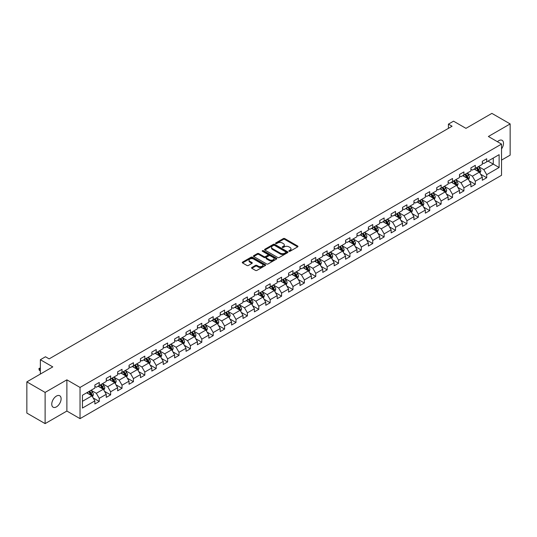 <?xml version="1.0" encoding="UTF-8"?>
<svg xmlns="http://www.w3.org/2000/svg" width="537" height="537" viewBox="0 0 537 537"><rect width="100%" height="100%" fill="white"/><g stroke="black" fill="none" stroke-linecap="round" stroke-linejoin="round"><path stroke-width="0.81" d="M289.047 251.262A0.712 0.409 0 0 0 290.054 251.262L297.673 246.866A1.014 0.584 0 0 0 297.968 246.449A1.014 0.584 0 0 0 297.673 246.033L284.764 238.582A1.014 0.584 0 0 0 283.328 238.582L275.709 242.986A0.712 0.409 0 0 0 276.716 243.563L277.703 242.993A3.242 1.873 0 0 1 282.287 242.993L283.368 243.617A3.242 1.873 0 0 1 284.315 244.939A3.242 1.873 0 0 1 283.368 246.261L282.381 246.832A0.712 0.409 0 0 0 283.382 247.409L284.368 246.845A3.242 1.873 0 0 1 288.96 246.845L290.034 247.463A3.242 1.873 0 0 1 290.987 248.792A3.242 1.873 0 0 1 290.034 250.114L289.047 250.685A0.712 0.409 0 0 0 289.047 251.262L289.047 250.685M56.432 406.878A6.612 3.819 120 0 0 60.755 401.052A6.612 3.819 120 0 0 59.741 395.756A6.612 3.819 120 0 0 56.432 396.078A6.612 3.819 120 0 0 52.116 401.904A6.612 3.819 120 0 0 53.129 407.207A6.612 3.819 120 0 0 56.432 406.878M501.531 148.91A6.612 3.819 120 0 0 502.135 140.338A6.612 3.819 120 0 0 498.826 140.667A6.612 3.819 120 0 0 497.43 141.721M251.853 267.48A1.014 0.584 0 0 0 251.558 267.896A1.014 0.584 0 0 0 251.853 268.305L255.471 270.4A1.014 0.584 0 0 0 256.908 270.4L265.365 265.513A1.014 0.584 0 0 0 265.667 265.097A1.014 0.584 0 0 0 265.365 264.687L252.464 257.236A1.014 0.584 0 0 0 251.027 257.236L242.563 262.116A1.014 0.584 0 0 0 242.268 262.533A1.014 0.584 0 0 0 242.563 262.949L246.939 265.473A1.014 0.584 0 0 0 248.376 265.473L251.994 263.378A1.014 0.584 0 0 0 252.289 262.969A1.014 0.584 0 0 0 251.994 262.553L249.826 261.304A2.712 1.564 0 0 1 249.034 260.197A2.712 1.564 0 0 1 250.705 258.747A2.712 1.564 0 0 1 253.659 259.089L262.157 263.989A2.712 1.564 0 0 1 262.955 265.097A2.712 1.564 0 0 1 261.277 266.547A2.712 1.564 0 0 1 258.324 266.204L256.908 265.392A1.014 0.584 0 0 0 255.471 265.392L251.853 267.48L251.853 268.305M501.531 160.113L510.15 155.133L510.15 123.926L491.885 113.381L465.955 128.35L453.537 121.181L448.422 124.134L452.073 126.242L49.129 358.884L45.477 356.769L40.362 359.723L40.362 374.067M45.115 392.413L45.115 423.619L66.883 411.053L66.883 379.84L45.115 392.413L26.85 381.867L52.78 366.892L40.362 359.723M66.883 379.84L80.033 387.432L501.531 144.084L501.531 175.29L80.033 418.645L80.033 387.432M510.15 123.926L488.381 136.492L501.531 144.084M277.77 257.525A1.014 0.584 0 0 0 279.206 257.525L287.664 252.638A1.014 0.584 0 0 0 287.966 252.222A1.014 0.584 0 0 0 287.664 251.813L274.763 244.362A1.014 0.584 0 0 0 273.326 244.362L264.869 249.242A1.014 0.584 0 0 0 264.566 249.658A1.014 0.584 0 0 0 264.869 250.074L277.77 257.525M262.674 251.417A0.712 0.409 0 0 1 263.399 251.517L263.399 250.672L276.515 258.25A1.014 0.584 0 0 1 276.817 258.659A1.014 0.584 0 0 1 276.515 259.076L268.057 263.962A1.014 0.584 0 0 1 266.62 263.962L253.712 256.511L253.712 255.679A1.014 0.584 0 0 0 253.417 256.095A1.014 0.584 0 0 0 253.712 256.511M253.712 255.679L257.337 253.592A1.014 0.584 0 0 1 258.774 253.592L264.003 256.612A1.014 0.584 0 0 0 265.439 256.612L267.842 255.229A1.014 0.584 0 0 0 268.138 254.813A1.014 0.584 0 0 0 267.842 254.397L262.392 251.249A0.712 0.409 0 0 1 263.399 250.672M45.115 423.619L26.85 413.074L26.85 381.867M93.143 397.917L99.244 401.434L99.244 398.36L106.259 394.306L106.259 397.387L110.635 394.856L110.635 391.775L117.65 387.727L117.65 390.808L122.033 388.278L122.033 385.197L129.048 381.149L129.048 384.23L133.431 381.7L133.431 378.619L140.446 374.571L140.446 377.652L144.829 375.121L144.829 372.04L151.837 367.993L151.837 371.067L156.22 368.536L156.22 365.462L163.235 361.414L163.235 364.489L167.618 361.958L167.618 358.884L174.632 354.829L174.632 357.911L179.016 355.38L179.016 352.299L186.024 348.251L186.024 351.332L190.407 348.802L190.407 345.721L197.421 341.673L197.421 344.754L201.805 342.223L201.805 339.142L208.819 335.095L208.819 338.176L213.202 335.645L213.202 332.564L220.217 328.516L220.217 331.591L224.594 329.067L224.594 325.986L231.608 321.938L231.608 325.013L235.991 322.482L235.991 319.408L243.006 315.36L243.006 318.434L247.389 315.904L247.389 312.829L254.404 308.775L254.404 311.856L258.787 309.325L258.787 306.244L265.795 302.197L265.795 305.278L270.178 302.747L270.178 299.666L277.193 295.618L277.193 298.7L281.576 296.169L281.576 293.088L288.591 289.04L288.591 292.121L292.974 289.591L292.974 286.51L299.982 282.462L299.982 285.536L304.365 283.006L304.365 279.931L311.379 275.884L311.379 278.958L315.763 276.427L315.763 273.353L322.777 269.299L322.777 272.38L327.161 269.849L327.161 266.768L334.175 262.721L334.175 265.802L338.558 263.271L338.558 260.19L345.566 256.142L345.566 259.223L349.949 256.693L349.949 253.612L356.964 249.564L356.964 252.645L361.347 250.114L361.347 247.033L368.362 242.986L368.362 246.06L372.745 243.53L372.745 240.455L379.753 236.408L379.753 239.482L384.136 236.951L384.136 233.877L391.151 229.823L391.151 232.904L395.534 230.373L395.534 227.292L402.549 223.244L402.549 226.325L406.932 223.795L406.932 220.714L413.94 216.666L413.94 219.747L418.323 217.217L418.323 214.135L425.338 210.088L425.338 213.169L429.721 210.638L429.721 207.557L436.735 203.51L436.735 206.584L441.119 204.053L441.119 200.979L448.133 196.931L448.133 200.006L452.516 197.475L452.516 194.401L459.524 190.346L459.524 193.427L463.908 190.897L463.908 187.816L470.922 183.768L470.922 186.849L475.305 184.319L475.305 181.238L482.32 177.19L482.32 180.271L486.703 177.74L486.703 174.659L499.121 167.49L499.121 154.669L493.275 158.046L493.275 164.114L499.121 167.49M99.244 401.434L94.861 403.965L94.861 400.891L82.443 408.06L82.443 395.239L94.861 388.07L94.861 384.989L99.244 382.458L99.244 385.539L106.259 381.485L106.259 378.41L110.635 375.88L110.635 378.954L117.65 374.907L117.65 371.832L122.033 369.302L122.033 372.376L129.048 368.328L129.048 365.247L133.431 362.717L133.431 365.798L140.446 361.75L140.446 358.669L144.829 356.138L144.829 359.219L151.837 355.172L151.837 352.091L156.22 349.56L156.22 352.641L163.235 348.594L163.235 345.513L167.618 342.982L167.618 346.063L174.632 342.009L174.632 338.934L179.016 336.404L179.016 339.478L186.024 335.43L186.024 332.356L190.407 329.825L190.407 332.9L197.421 328.852L197.421 325.771L201.805 323.24L201.805 326.321L208.819 322.274L208.819 319.193L213.202 316.662L213.202 319.743L220.217 315.696L220.217 312.615L224.594 310.084L224.594 313.165L231.608 309.117L231.608 306.036L235.991 303.506L235.991 306.587L243.006 302.532L243.006 299.458L247.389 296.927L247.389 300.002L254.404 295.954L254.404 292.88L258.787 290.349L258.787 293.424L265.795 289.376L265.795 286.295L270.178 283.764L270.178 286.845L277.193 282.798L277.193 279.717L281.576 277.186L281.576 280.267L288.591 276.219L288.591 273.138L292.974 270.608L292.974 273.689L299.982 269.641L299.982 266.56L304.365 264.029L304.365 267.111L311.379 263.056L311.379 259.982L315.763 257.451L315.763 260.526L322.777 256.478L322.777 253.404L327.161 250.873L327.161 253.947L334.175 249.9L334.175 246.819L338.558 244.288L338.558 247.369L345.566 243.321L345.566 240.24L349.949 237.71L349.949 240.791L356.964 236.743L356.964 233.662L361.347 231.132L361.347 234.213L368.362 230.165L368.362 227.084L372.745 224.553L372.745 227.634L379.753 223.587L379.753 220.506L384.136 217.975L384.136 221.056L391.151 217.002L391.151 213.927L395.534 211.397L395.534 214.471L402.549 210.423L402.549 207.349L406.932 204.819L406.932 207.893L413.94 203.845L413.94 200.764L418.323 198.234L418.323 201.315L425.338 197.267L425.338 194.186L429.721 191.655L429.721 194.736L436.735 190.689L436.735 187.608L441.119 185.077L441.119 188.158L448.133 184.11L448.133 181.029L452.516 178.499L452.516 181.58L459.524 177.525L459.524 174.451L463.908 171.921L463.908 174.995L470.922 170.947L470.922 167.873L475.305 165.342L475.305 168.417L482.32 164.369L482.32 161.288L486.703 158.757L486.703 161.838L499.121 154.669M98.076 386.21L103.332 389.244L96.318 393.299L91.062 390.258M94.861 386.378L96.318 387.224L99.244 385.539M96.318 393.299L99.244 398.36M103.332 389.244L106.259 394.306M109.467 379.632L114.73 382.666L107.715 386.714L102.46 383.68M106.259 379.8L107.715 380.646L110.635 378.954M107.715 386.714L110.635 391.775M114.73 382.666L117.65 387.727M120.865 373.054L126.128 376.088L119.113 380.136L113.851 377.102M117.65 373.222L119.113 374.067L122.033 372.376M119.113 380.136L122.033 385.197M126.128 376.088L129.048 381.149M132.263 366.476L137.519 369.51L130.511 373.557L125.249 370.523M129.048 366.643L130.511 367.483L133.431 365.798M130.511 373.557L133.431 378.619M137.519 369.51L140.446 374.571M143.654 359.891L148.917 362.931L141.902 366.979L136.646 363.945M140.446 360.065L141.902 360.904L144.829 359.219M141.902 366.979L144.829 372.04M148.917 362.931L151.837 367.993M155.052 353.312L160.315 356.353L153.3 360.401L148.037 357.36M151.837 353.48L153.3 354.326L156.22 352.641M153.3 360.401L156.22 365.462M160.315 356.353L163.235 361.414M166.45 346.734L171.706 349.768L164.698 353.823L159.435 350.782M163.235 346.902L164.698 347.748L167.618 346.063M164.698 353.823L167.618 358.884M171.706 349.768L174.632 354.829M177.848 340.156L183.104 343.19L176.089 347.244L170.833 344.204M174.632 340.324L176.089 341.17L179.016 339.478M176.089 347.244L179.016 352.299M183.104 343.19L186.024 348.251M189.239 333.578L194.501 336.612L187.487 340.659L182.231 337.625M186.024 333.745L187.487 334.591L190.407 332.9M187.487 340.659L190.407 345.721M194.501 336.612L197.421 341.673M200.637 326.999L205.899 330.033L198.885 334.081L193.622 331.047M197.421 327.167L198.885 328.006L201.805 326.321M198.885 334.081L201.805 339.142M205.899 330.033L208.819 335.095M212.034 320.414L217.29 323.455L210.276 327.503L205.02 324.469M208.819 320.589L210.276 321.428L213.202 319.743M210.276 327.503L213.202 332.564M217.29 323.455L220.217 328.516M223.426 313.836L228.688 316.877L221.674 320.925L216.418 317.884M220.217 314.004L221.674 314.85L224.594 313.165M221.674 320.925L224.594 325.986M228.688 316.877L231.608 321.938M234.823 307.258L240.086 310.299L233.071 314.346L227.809 311.306M231.608 307.426L233.071 308.272L235.991 306.587M233.071 314.346L235.991 319.408M240.086 310.299L243.006 315.36M246.221 300.68L251.477 303.714L244.469 307.768L239.207 304.727M243.006 300.848L244.469 301.693L247.389 300.002M244.469 307.768L247.389 312.829M251.477 303.714L254.404 308.775M257.612 294.101L262.875 297.136L255.86 301.183L250.604 298.149M254.404 294.269L255.86 295.115L258.787 293.424M255.86 301.183L258.787 306.244M262.875 297.136L265.795 302.197M269.01 287.523L274.273 290.557L267.258 294.605L261.996 291.571M265.795 287.691L267.258 288.53L270.178 286.845M267.258 294.605L270.178 299.666M274.273 290.557L277.193 295.618M280.408 280.945L285.664 283.979L278.656 288.027L273.393 284.993M277.193 281.113L278.656 281.952L281.576 280.267M278.656 288.027L281.576 293.088M285.664 283.979L288.591 289.04M291.806 274.36L297.062 277.401L290.047 281.448L284.791 278.414M288.591 274.528L290.047 275.374L292.974 273.689M290.047 281.448L292.974 286.51M297.062 277.401L299.982 282.462M303.197 267.782L308.46 270.823L301.445 274.87L296.189 271.829M299.982 267.95L301.445 268.795L304.365 267.111M301.445 274.87L304.365 279.931M308.46 270.823L311.379 275.884M314.595 261.204L319.857 264.238L312.843 268.292L307.58 265.251M311.379 261.371L312.843 262.217L315.763 260.526M312.843 268.292L315.763 273.353M319.857 264.238L322.777 269.299M325.993 254.625L331.248 257.659L324.241 261.707L318.978 258.673M322.777 254.793L324.241 255.639L327.161 253.947M324.241 261.707L327.161 266.768M331.248 257.659L334.175 262.721M337.384 248.047L342.646 251.081L335.632 255.129L330.376 252.095M334.175 248.215L335.632 249.054L338.558 247.369M335.632 255.129L338.558 260.19M342.646 251.081L345.566 256.142M348.781 241.469L354.044 244.503L347.03 248.55L341.767 245.516M345.566 241.637L347.03 242.476L349.949 240.791M347.03 248.55L349.949 253.612M354.044 244.503L356.964 249.564M360.179 234.884L365.435 237.925L358.427 241.972L353.165 238.938M356.964 235.058L358.427 235.897L361.347 234.213M358.427 241.972L361.347 247.033M365.435 237.925L368.362 242.986M371.57 228.306L376.833 231.346L369.818 235.394L364.563 232.353M368.362 228.473L369.818 229.319L372.745 227.634M369.818 235.394L372.745 240.455M376.833 231.346L379.753 236.408M382.968 221.727L388.231 224.761L381.216 228.816L375.954 225.775M379.753 221.895L381.216 222.741L384.136 221.056M381.216 228.816L384.136 233.877M388.231 224.761L391.151 229.823M394.366 215.149L399.622 218.183L392.614 222.231L387.352 219.197M391.151 215.317L392.614 216.163L395.534 214.471M392.614 222.231L395.534 227.292M399.622 218.183L402.549 223.244M405.764 208.571L411.02 211.605L404.005 215.652L398.749 212.618M402.549 208.739L404.005 209.584L406.932 207.893M404.005 215.652L406.932 220.714M411.02 211.605L413.94 216.666M417.155 201.993L422.418 205.027L415.403 209.074L410.147 206.04M413.94 202.16L415.403 202.999L418.323 201.315M415.403 209.074L418.323 214.135M422.418 205.027L425.338 210.088M428.553 195.408L433.815 198.448L426.801 202.496L421.538 199.462M425.338 195.582L426.801 196.421L429.721 194.736M426.801 202.496L429.721 207.557M433.815 198.448L436.735 203.51M439.951 188.829L445.207 191.87L438.199 195.918L432.936 192.877M436.735 188.997L438.199 189.843L441.119 188.158M438.199 195.918L441.119 200.979M445.207 191.87L448.133 196.931M451.342 182.251L456.604 185.292L449.59 189.339L444.334 186.299M448.133 182.419L449.59 183.265L452.516 181.58M449.59 189.339L452.516 194.401M456.604 185.292L459.524 190.346M462.74 175.673L468.002 178.707L460.988 182.761L455.725 179.72M459.524 175.841L460.988 176.686L463.908 174.995M460.988 182.761L463.908 187.816M468.002 178.707L470.922 183.768M474.137 169.095L479.393 172.129L472.385 176.176L467.123 173.142M470.922 169.262L472.385 170.108L475.305 168.417M472.385 176.176L475.305 181.238M479.393 172.129L482.32 177.19M488.019 161.08L493.275 164.114L483.777 169.598L478.521 166.564M482.32 162.684L483.777 163.523L486.703 161.838M483.777 169.598L486.703 174.659M66.883 411.053L80.033 418.645M448.422 124.134L448.422 128.35M82.443 401.307L91.934 395.829L86.679 392.789M91.934 395.829L94.861 400.891M480.602 174.216L486.703 177.74M469.204 180.794L475.305 184.319M457.813 187.379L463.908 190.897M446.415 193.958L452.516 197.475M435.017 200.536L441.119 204.053M423.619 207.114L429.721 210.638M412.228 213.692L418.323 217.217M400.83 220.271L406.932 223.795M389.432 226.849L395.534 230.373M378.041 233.434L384.136 236.951M366.643 240.012L372.745 243.53M355.246 246.59L361.347 250.114M343.855 253.169L349.949 256.693M332.457 259.747L338.558 263.271M321.059 266.325L327.161 269.849M309.661 272.91L315.763 276.427M298.27 279.488L304.365 283.006M286.872 286.067L292.974 289.591M275.474 292.645L281.576 296.169M264.083 299.223L270.178 302.747M252.685 305.801L258.787 309.325M241.288 312.386L247.389 315.904M229.89 318.965L235.991 322.482M218.499 325.543L224.594 329.067M207.101 332.121L213.202 335.645M195.703 338.699L201.805 342.223M184.312 345.278L190.407 348.802M172.914 351.863L179.016 355.38M161.516 358.441L167.618 361.958M150.125 365.019L156.22 368.536M138.727 371.597L144.829 375.121M127.329 378.176L133.431 381.7M115.932 384.754L122.033 388.278M104.54 391.332L110.635 394.856M289.329 251.363L290.034 250.96A3.242 1.873 0 0 0 290.987 249.631L290.987 248.792M284.315 244.939L284.315 245.785A3.242 1.873 0 0 1 283.368 247.107L282.663 247.51M297.659 246.872L284.764 239.428A1.014 0.584 0 0 0 283.328 239.428L275.991 243.664M287.651 252.645L274.763 245.201A1.014 0.584 0 0 0 273.326 245.201L264.882 250.081L264.869 249.242M285.872 252.518A0.712 0.409 0 0 0 285.872 251.934L274.548 245.396A0.712 0.409 0 0 0 273.541 245.396L272.501 245.993A3.242 1.873 0 0 0 271.554 247.322A3.242 1.873 0 0 0 272.501 248.644L280.247 253.115A3.242 1.873 0 0 0 284.838 253.115L285.872 252.518L285.872 253.357A0.712 0.409 0 0 0 286.08 253.068L286.08 252.222M271.554 247.322L271.554 248.161A3.242 1.873 0 0 0 272.501 249.49L272.501 248.644M285.872 253.357L284.838 253.961A3.242 1.873 0 0 1 280.247 253.961L272.501 249.49M253.726 256.518L257.337 254.437L257.337 253.592M268.138 254.813L268.138 255.659A1.014 0.584 0 0 1 267.842 256.068L265.439 257.458A1.014 0.584 0 0 1 264.003 257.458L258.774 254.437A1.014 0.584 0 0 0 257.337 254.437M263.399 251.517L276.501 259.082M269.44 259.747A2.712 1.564 0 0 0 272.393 260.089A2.712 1.564 0 0 0 274.065 258.639A2.712 1.564 0 0 0 273.273 257.532L270.279 255.807A1.014 0.584 0 0 0 268.842 255.807L266.446 257.189A1.014 0.584 0 0 0 266.144 257.606A1.014 0.584 0 0 0 266.446 258.022L269.44 259.747L269.44 260.593A2.712 1.564 0 0 0 272.393 260.935A2.712 1.564 0 0 0 274.065 259.485L274.065 258.639M266.144 257.606L266.144 258.451A1.014 0.584 0 0 0 266.446 258.861L266.446 258.022M269.44 260.593L266.446 258.861M262.955 265.097L262.955 265.943A2.712 1.564 0 0 1 261.277 267.392A2.712 1.564 0 0 1 258.324 267.05L256.908 266.231A1.014 0.584 0 0 0 255.471 266.231L251.866 268.319M249.034 260.197L249.034 261.036A2.712 1.564 0 0 0 249.826 262.143L249.826 261.304M251.981 263.392L249.826 262.143M265.352 265.52L252.464 258.075A1.014 0.584 0 0 0 251.027 258.075L242.576 262.955M479.971 173.129L480.843 170.941A2.739 1.577 -120 0 0 479.971 168.611L478.46 166.598M475.829 170.075L474.809 168.705M476.198 167.906L477.702 169.914A2.739 1.577 60 0 1 478.487 171.565L479.366 171.055A2.739 1.577 -120 0 0 478.581 169.41L477.071 167.396M476.386 167.792L478.058 170.028A1.396 0.805 60 0 1 478.313 170.451L479.366 171.055M468.579 179.707L469.445 177.519A2.739 1.577 -120 0 0 468.573 175.19L467.062 173.176M464.438 176.653L463.411 175.284M464.8 174.485L466.311 176.498A2.739 1.577 60 0 1 467.089 178.143L467.969 177.64A2.739 1.577 -120 0 0 467.183 175.988L465.68 173.975M464.988 174.371L466.666 176.606A1.396 0.805 60 0 1 466.915 177.029L467.969 177.64M457.182 186.285L458.048 184.097A2.739 1.577 -120 0 0 457.175 181.768L455.671 179.754M453.04 183.231L452.02 181.862M453.403 181.063L454.913 183.077A2.739 1.577 60 0 1 455.698 184.721L456.571 184.218A2.739 1.577 -120 0 0 455.785 182.567L454.282 180.56M453.597 180.956L455.269 183.184A1.396 0.805 60 0 1 455.524 183.607L456.571 184.218M445.784 192.87L446.656 190.675A2.739 1.577 -120 0 0 445.784 188.346L444.274 186.332M441.642 189.809L440.622 188.44M442.011 187.641L443.515 189.655A2.739 1.577 60 0 1 444.3 191.3L445.18 190.796A2.739 1.577 -120 0 0 444.394 189.152L442.884 187.138M442.199 187.534L443.871 189.762A1.396 0.805 60 0 1 444.126 190.185L445.18 190.796M434.393 199.449L435.259 197.26A2.739 1.577 -120 0 0 434.386 194.924L432.876 192.911M430.251 196.388L429.224 195.025M430.614 194.219L432.117 196.233A2.739 1.577 60 0 1 432.903 197.878L433.782 197.374A2.739 1.577 -120 0 0 432.997 195.73L431.486 193.716M430.802 194.112L432.473 196.341A1.396 0.805 60 0 1 432.728 196.77L433.782 197.374M422.995 206.027L423.861 203.838A2.739 1.577 -120 0 0 422.988 201.503L421.485 199.495M418.853 202.966L417.826 201.603M419.216 200.798L420.726 202.811A2.739 1.577 60 0 1 421.511 204.463L422.384 203.953A2.739 1.577 -120 0 0 421.599 202.308L420.095 200.294M419.41 200.69L421.082 202.926A1.396 0.805 60 0 1 421.337 203.348L422.384 203.953M411.597 212.605L412.47 210.417A2.739 1.577 -120 0 0 411.59 208.088L410.087 206.074M407.455 209.551L406.435 208.181M407.818 207.383L409.328 209.39A2.739 1.577 60 0 1 410.114 211.041L410.986 210.531A2.739 1.577 -120 0 0 410.208 208.886L408.697 206.873M408.013 207.269L409.684 209.504A1.396 0.805 60 0 1 409.939 209.927L410.986 210.531M400.199 219.183L401.072 216.995A2.739 1.577 -120 0 0 400.199 214.666L398.689 212.652M396.064 216.129L395.037 214.76M396.427 213.961L397.93 215.975A2.739 1.577 60 0 1 398.716 217.619L399.595 217.109A2.739 1.577 -120 0 0 398.81 215.465L397.299 213.451M396.615 213.847L398.286 216.082A1.396 0.805 60 0 1 398.541 216.505L399.595 217.109M388.808 225.762L389.674 223.573A2.739 1.577 -120 0 0 388.801 221.244L387.291 219.23M384.667 222.707L383.64 221.338M385.029 220.539L386.539 222.553A2.739 1.577 60 0 1 387.318 224.197L388.197 223.694A2.739 1.577 -120 0 0 387.412 222.043L385.908 220.029M385.217 220.425L386.895 222.66A1.396 0.805 60 0 1 387.143 223.083L388.197 223.694M377.41 232.346L378.276 230.151A2.739 1.577 -120 0 0 377.404 227.822L375.9 225.808M373.269 229.286L372.248 227.916M373.631 227.117L375.141 229.131A2.739 1.577 60 0 1 375.927 230.776L376.799 230.272A2.739 1.577 -120 0 0 376.021 228.621L374.511 226.614M373.826 227.01L375.497 229.239A1.396 0.805 60 0 1 375.752 229.661L376.799 230.272M366.012 238.925L366.885 236.736A2.739 1.577 -120 0 0 366.012 234.4L364.502 232.387M361.871 235.864L360.851 234.501M362.24 233.696L363.744 235.709A2.739 1.577 60 0 1 364.529 237.354L365.408 236.851A2.739 1.577 -120 0 0 364.623 235.206L363.113 233.192M362.428 233.588L364.099 235.817A1.396 0.805 60 0 1 364.354 236.246L365.408 236.851M354.621 245.503L355.487 243.315A2.739 1.577 -120 0 0 354.615 240.979L353.104 238.972M350.48 242.442L349.453 241.079M350.842 240.274L352.353 242.288A2.739 1.577 60 0 1 353.131 243.939L354.011 243.429A2.739 1.577 -120 0 0 353.225 241.784L351.722 239.77M351.03 240.167L352.708 242.402A1.396 0.805 60 0 1 352.957 242.825L354.011 243.429M343.224 252.081L344.089 249.893A2.739 1.577 -120 0 0 343.217 247.564L341.713 245.55M339.082 249.027L338.055 247.658M339.444 246.859L340.955 248.866A2.739 1.577 60 0 1 341.74 250.517L342.613 250.007A2.739 1.577 -120 0 0 341.827 248.363L340.324 246.349M339.639 246.745L341.31 248.98A1.396 0.805 60 0 1 341.566 249.403L342.613 250.007M331.826 258.659L332.698 256.471A2.739 1.577 -120 0 0 331.826 254.142L330.315 252.128M327.684 255.605L326.664 254.236M328.053 253.437L329.557 255.451A2.739 1.577 60 0 1 330.342 257.095L331.215 256.585A2.739 1.577 -120 0 0 330.436 254.941L328.926 252.927M328.241 253.323L329.913 255.558A1.396 0.805 60 0 1 330.168 255.981L331.215 256.585M320.435 265.238L321.301 263.049A2.739 1.577 -120 0 0 320.428 260.72L318.918 258.706M316.293 262.184L315.266 260.814M316.655 260.015L318.159 262.029A2.739 1.577 60 0 1 318.944 263.674L319.824 263.17A2.739 1.577 -120 0 0 319.038 261.519L317.528 259.505M316.843 259.901L318.515 262.137A1.396 0.805 60 0 1 318.77 262.559L319.824 263.17M309.037 271.816L309.903 269.628A2.739 1.577 -120 0 0 309.03 267.298L307.526 265.285M304.895 268.762L303.868 267.392M305.258 266.594L306.768 268.607A2.739 1.577 60 0 1 307.547 270.252L308.426 269.749A2.739 1.577 -120 0 0 307.641 268.097L306.137 266.09M305.452 266.486L307.124 268.715A1.396 0.805 60 0 1 307.372 269.138L308.426 269.749M297.639 278.401L298.512 276.213A2.739 1.577 -120 0 0 297.632 273.877L296.129 271.863M293.497 275.34L292.477 273.977M293.86 273.172L295.37 275.186A2.739 1.577 60 0 1 296.156 276.83L297.028 276.327A2.739 1.577 -120 0 0 296.249 274.682L294.739 272.668M294.054 273.065L295.726 275.293A1.396 0.805 60 0 1 295.981 275.723L297.028 276.327M286.241 284.979L287.114 282.791A2.739 1.577 -120 0 0 286.241 280.455L284.731 278.448M282.106 281.918L281.079 280.556M282.469 279.75L283.972 281.764A2.739 1.577 60 0 1 284.758 283.408L285.637 282.905A2.739 1.577 -120 0 0 284.852 281.26L283.341 279.247M282.657 279.643L284.328 281.878A1.396 0.805 60 0 1 284.583 282.301L285.637 282.905M274.85 291.557L275.716 289.369A2.739 1.577 -120 0 0 274.843 287.04L273.333 285.026M270.708 288.503L269.681 287.134M271.071 286.328L272.581 288.342A2.739 1.577 60 0 1 273.36 289.993L274.239 289.483A2.739 1.577 -120 0 0 273.454 287.839L271.95 285.825M271.259 286.221L272.937 288.456A1.396 0.805 60 0 1 273.185 288.879L274.239 289.483M263.452 298.136L264.318 295.947A2.739 1.577 -120 0 0 263.445 293.618L261.942 291.604M259.311 295.082L258.29 293.712M259.673 292.913L261.183 294.92A2.739 1.577 60 0 1 261.969 296.572L262.841 296.062A2.739 1.577 -120 0 0 262.063 294.417L260.552 292.403M259.868 292.799L261.539 295.035A1.396 0.805 60 0 1 261.794 295.457L262.841 296.062M252.054 304.714L252.927 302.526A2.739 1.577 -120 0 0 252.054 300.196L250.544 298.183M247.913 301.66L246.892 300.29M248.282 299.492L249.786 301.505A2.739 1.577 60 0 1 250.571 303.15L251.45 302.646A2.739 1.577 -120 0 0 250.665 300.995L249.155 298.981M248.47 299.377L250.141 301.613A1.396 0.805 60 0 1 250.396 302.036L251.45 302.646M240.663 311.292L241.529 309.104A2.739 1.577 -120 0 0 240.657 306.775L239.146 304.761M236.522 308.238L235.495 306.869M236.884 306.07L238.394 308.084A2.739 1.577 60 0 1 239.173 309.728L240.052 309.225A2.739 1.577 -120 0 0 239.267 307.573L237.763 305.566M237.072 305.962L238.75 308.191A1.396 0.805 60 0 1 238.999 308.614L240.052 309.225M229.265 317.877L230.131 315.682A2.739 1.577 -120 0 0 229.259 313.353L227.755 311.339M225.124 314.816L224.097 313.454M225.486 312.648L226.997 314.662A2.739 1.577 60 0 1 227.782 316.306L228.655 315.803A2.739 1.577 -120 0 0 227.869 314.158L226.366 312.145M225.681 312.541L227.352 314.769A1.396 0.805 60 0 1 227.607 315.192L228.655 315.803M217.868 324.455L218.74 322.267A2.739 1.577 -120 0 0 217.868 319.931L216.357 317.924M213.726 321.394L212.706 320.032M214.095 319.226L215.599 321.24A2.739 1.577 60 0 1 216.384 322.885L217.257 322.381A2.739 1.577 -120 0 0 216.478 320.737L214.968 318.723M214.283 319.119L215.955 321.354A1.396 0.805 60 0 1 216.21 321.777L217.257 322.381M206.47 331.034L207.342 328.845A2.739 1.577 -120 0 0 206.47 326.516L204.959 324.502M202.335 327.979L201.308 326.61M202.697 325.805L204.201 327.818A2.739 1.577 60 0 1 204.986 329.47L205.866 328.959A2.739 1.577 -120 0 0 205.08 327.315L203.57 325.301M202.885 325.697L204.557 327.932A1.396 0.805 60 0 1 204.812 328.355L205.866 328.959M195.079 337.612L195.945 335.424A2.739 1.577 -120 0 0 195.072 333.094L193.562 331.081M190.937 334.558L189.91 333.188M191.3 332.39L192.81 334.397A2.739 1.577 60 0 1 193.588 336.048L194.468 335.538A2.739 1.577 -120 0 0 193.682 333.893L192.179 331.879M191.494 332.275L193.166 334.511A1.396 0.805 60 0 1 193.414 334.934L194.468 335.538M183.681 344.19L184.553 342.002A2.739 1.577 -120 0 0 183.674 339.673L182.171 337.659M179.539 341.136L178.519 339.767M179.902 338.968L181.412 340.982A2.739 1.577 60 0 1 182.197 342.626L183.07 342.123A2.739 1.577 -120 0 0 182.291 340.471L180.781 338.458M180.096 338.854L181.768 341.089A1.396 0.805 60 0 1 182.023 341.512L183.07 342.123M172.283 350.768L173.156 348.58A2.739 1.577 -120 0 0 172.283 346.251L170.773 344.237M168.148 347.714L167.121 346.345M168.511 345.546L170.014 347.56A2.739 1.577 60 0 1 170.8 349.204L171.679 348.701A2.739 1.577 -120 0 0 170.894 347.05L169.383 345.043M168.699 345.439L170.37 347.667A1.396 0.805 60 0 1 170.625 348.09L171.679 348.701M160.892 357.353L161.758 355.158A2.739 1.577 -120 0 0 160.885 352.829L159.375 350.815M156.75 354.292L155.723 352.923M157.113 352.124L158.623 354.138A2.739 1.577 60 0 1 159.402 355.783L160.281 355.279A2.739 1.577 -120 0 0 159.496 353.635L157.992 351.621M157.301 352.017L158.979 354.245A1.396 0.805 60 0 1 159.227 354.668L160.281 355.279M149.494 363.932L150.36 361.743A2.739 1.577 -120 0 0 149.487 359.407L147.984 357.394M145.352 360.871L144.332 359.508M145.715 358.703L147.225 360.716A2.739 1.577 60 0 1 148.011 362.361L148.883 361.857A2.739 1.577 -120 0 0 148.105 360.213L146.594 358.199M145.91 358.595L147.581 360.824A1.396 0.805 60 0 1 147.836 361.253L148.883 361.857M138.096 370.51L138.969 368.322A2.739 1.577 -120 0 0 138.096 365.986L136.586 363.979M133.955 367.449L132.934 366.086M134.324 365.281L135.827 367.295A2.739 1.577 60 0 1 136.613 368.946L137.492 368.436A2.739 1.577 -120 0 0 136.707 366.791L135.196 364.777M134.512 365.173L136.183 367.409A1.396 0.805 60 0 1 136.438 367.832L137.492 368.436M126.705 377.088L127.571 374.9A2.739 1.577 -120 0 0 126.698 372.571L125.188 370.557M122.564 374.034L121.537 372.665M122.926 371.866L124.436 373.873A2.739 1.577 60 0 1 125.215 375.524L126.094 375.014A2.739 1.577 -120 0 0 125.309 373.369L123.799 371.356M123.114 371.752L124.792 373.987A1.396 0.805 60 0 1 125.04 374.41L126.094 375.014M115.307 383.666L116.173 381.478A2.739 1.577 -120 0 0 115.301 379.149L113.797 377.135M111.166 380.612L110.139 379.243M111.528 378.444L113.038 380.458A2.739 1.577 60 0 1 113.824 382.102L114.696 381.592A2.739 1.577 -120 0 0 113.911 379.948L112.408 377.934M111.723 378.33L113.394 380.565A1.396 0.805 60 0 1 113.649 380.988L114.696 381.592M103.91 390.245L104.782 388.056A2.739 1.577 -120 0 0 103.903 385.727L102.399 383.713M99.768 387.19L98.748 385.821M100.13 385.022L101.641 387.036A2.739 1.577 60 0 1 102.426 388.681L103.299 388.177A2.739 1.577 -120 0 0 102.52 386.526L101.01 384.512M100.325 384.908L101.996 387.143A1.396 0.805 60 0 1 102.252 387.566L103.299 388.177M92.512 396.83L93.384 394.635A2.739 1.577 -120 0 0 92.512 392.305L91.001 390.292M88.377 393.769L87.35 392.399M88.739 391.601L90.243 393.614A2.739 1.577 60 0 1 91.028 395.259L91.908 394.755A2.739 1.577 -120 0 0 91.122 393.104L89.612 391.097M88.927 391.493L90.599 393.722A1.396 0.805 60 0 1 90.854 394.145L91.908 394.755M40.362 368.228L39.329 368.825L40.362 369.422M39.329 370.342L38.926 368.845L39.329 368.825L39.329 370.342L40.362 370.946M38.926 368.597L40.362 367.872M290.034 250.96L290.034 250.114M282.381 247.409L282.381 246.832M283.368 247.107L283.368 246.261M275.709 243.563L275.709 242.986M283.328 239.428L283.328 238.582M284.764 239.428L284.764 238.582M297.673 246.866L297.673 246.033M273.326 245.201L273.326 244.362M274.763 245.201L274.763 244.362M287.664 252.638L287.664 251.813M280.247 253.961L280.247 253.115M284.838 253.961L284.838 253.115M258.774 254.437L258.774 253.592M264.003 257.458L264.003 256.612M265.439 257.458L265.439 256.612M267.842 256.068L267.842 255.229M276.515 259.076L276.515 258.25M255.471 266.231L255.471 265.392M256.908 266.231L256.908 265.392M258.324 267.05L258.324 266.204M251.994 263.378L251.994 262.553M242.563 262.949L242.563 262.116M251.027 258.075L251.027 257.236M252.464 258.075L252.464 257.236M265.365 265.513L265.365 264.687M479.125 171.974L480.823 170.994M478.581 169.41L479.971 168.611M476.634 170.538L477.702 169.914M467.727 178.553L469.425 177.572M467.183 175.988L468.573 175.19M465.237 177.116L466.311 176.498M456.336 185.131L458.034 184.151M455.785 182.567L457.175 181.768M453.839 183.694L454.913 183.077M444.938 191.709L446.636 190.729M444.394 189.152L445.784 188.346M442.448 190.273L443.515 189.655M433.54 198.294L435.238 197.307M432.997 195.73L434.386 194.924M431.05 196.851L432.117 196.233M422.149 204.872L423.847 203.892M421.599 202.308L422.988 201.503M419.652 203.429L420.726 202.811M410.751 211.45L412.45 210.47M410.208 208.886L411.59 208.088M408.261 210.014L409.328 209.39M399.353 218.029L401.052 217.049M398.81 215.465L400.199 214.666M396.863 216.592L397.93 215.975M387.956 224.607L389.661 223.627M387.412 222.043L388.801 221.244M385.465 223.17L386.539 222.553M376.565 231.185L378.263 230.205M376.021 228.621L377.404 227.822M374.067 229.749L375.141 229.131M365.167 237.77L366.865 236.783M364.623 235.206L366.012 234.4M362.676 236.327L363.744 235.709M353.769 244.348L355.467 243.368M353.225 241.784L354.615 240.979M351.279 242.905L352.353 242.288M342.378 250.927L344.076 249.947M341.827 248.363L343.217 247.564M339.881 249.483L340.955 248.866M330.98 257.505L332.678 256.525M330.436 254.941L331.826 254.142M328.49 256.068L329.557 255.451M319.582 264.083L321.28 263.103M319.038 261.519L320.428 260.72M317.092 262.647L318.159 262.029M308.191 270.661L309.889 269.681M307.641 268.097L309.03 267.298M305.694 269.225L306.768 268.607M296.793 277.24L298.491 276.26M296.249 274.682L297.632 273.877M294.303 275.803L295.37 275.186M285.395 283.825L287.094 282.845M284.852 281.26L286.241 280.455M282.905 282.381L283.972 281.764M273.998 290.403L275.696 289.423M273.454 287.839L274.843 287.04M271.507 288.96L272.581 288.342M262.606 296.981L264.305 296.001M262.063 294.417L263.445 293.618M260.109 295.545L261.183 294.92M251.209 303.559L252.907 302.579M250.665 300.995L252.054 300.196M248.718 302.123L249.786 301.505M239.811 310.138L241.509 309.158M239.267 307.573L240.657 306.775M237.32 308.701L238.394 308.084M228.42 316.716L230.118 315.736M227.869 314.158L229.259 313.353M225.923 315.279L226.997 314.662M217.022 323.301L218.72 322.321M216.478 320.737L217.868 319.931M214.532 321.858L215.599 321.24M205.624 329.879L207.322 328.899M205.08 327.315L206.47 326.516M203.134 328.436L204.201 327.818M194.233 336.457L195.931 335.477M193.682 333.893L195.072 333.094M191.736 335.021L192.81 334.397M182.835 343.036L184.533 342.056M182.291 340.471L183.674 339.673M180.345 341.599L181.412 340.982M171.437 349.614L173.136 348.634M170.894 347.05L172.283 346.251M168.947 348.177L170.014 347.56M160.039 356.192L161.738 355.212M159.496 353.635L160.885 352.829M157.549 354.756L158.623 354.138M148.648 362.777L150.347 361.79M148.105 360.213L149.487 359.407M146.151 361.334L147.225 360.716M137.25 369.355L138.949 368.375M136.707 366.791L138.096 365.986M134.76 367.912L135.827 367.295M125.853 375.934L127.551 374.954M125.309 373.369L126.698 372.571M123.362 374.49L124.436 373.873M114.462 382.512L116.16 381.532M113.911 379.948L115.301 379.149M111.965 381.075L113.038 380.458M103.064 389.09L104.762 388.11M102.52 386.526L103.903 385.727M100.573 387.654L101.641 387.036M91.666 395.668L93.364 394.688M91.122 393.104L92.512 392.305M89.176 394.232L90.243 393.614"/></g></svg>
